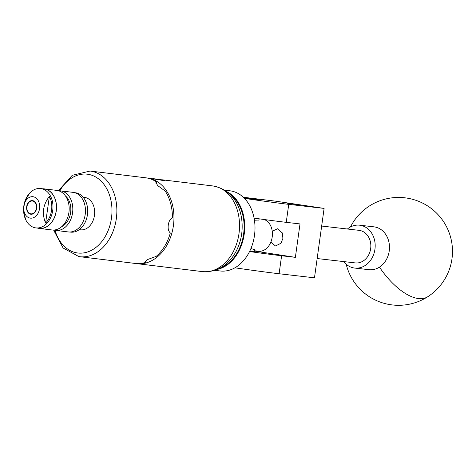 <?xml version="1.0" encoding="UTF-8"?>
<svg xmlns="http://www.w3.org/2000/svg" width="476" height="476" viewBox="0 0 476 476"><rect width="100%" height="100%" fill="white"/><g stroke="black" fill="none" stroke-linecap="round" stroke-linejoin="round"><path stroke-width="0.71" d="M272.242 231.265L277.52 228.766L282.316 232.925L282.911 238.363L280.971 243.248L275.503 245.991L270.838 242.129M298.398 204.841L287.308 203.228L298.398 204.841M259.706 200.003L245.711 197.974L259.706 200.003M254.595 251.578L249.799 251.054M244.468 198.397A34.516 0.541 7.9 0 0 288.736 204.353L324.108 208.411L314.481 277.805L279.109 273.748A34.516 0.541 -172.1 0 1 234.93 267.804M324.108 208.411L275.556 201.158L243.301 197.242M249.549 251.554A34.516 0.541 7.9 0 0 281.602 255.761L295.376 257.337L300.011 223.922L286.237 222.346A34.516 0.541 -172.1 0 1 254.083 218.121M295.376 257.337L254.66 251.09M347.397 229.004A21.575 17.987 96.5 0 1 359.606 225.19L373.904 226.832A21.575 17.987 96.5 0 1 387.613 237.917A21.575 17.987 96.5 0 1 379.455 267.143A21.575 17.987 96.5 0 1 368.989 269.696L354.691 268.059A21.575 17.987 96.5 0 1 343.666 261.58M359.606 225.19A21.575 17.987 96.5 0 1 373.309 236.28A21.575 17.987 96.5 0 1 371.786 258.468A21.575 17.987 96.5 0 1 354.691 268.059M220.204 268.006A39.954 29.452 -83.1 0 0 237.215 201.866A39.954 29.452 -83.1 0 0 229.218 193.684M226.826 191.691A40.383 29.768 96.9 0 1 237.75 201.598A40.383 29.768 96.9 0 1 242.445 242.272A40.383 29.768 96.9 0 1 217.401 269.368M214.849 270.326L220.192 270.975A40.383 29.768 -83.1 0 0 251.066 248.198A40.383 29.768 -83.1 0 0 248.026 202.847A40.383 29.768 -83.1 0 0 229.92 190.799L224.577 190.15M317.153 258.539L355.28 262.913A16.392 13.667 -83.5 0 0 370.697 248.412A16.392 13.667 -83.5 0 0 359.398 230.39A16.392 13.667 -83.5 0 0 359.011 230.336L321.657 226.052M79.26 229.646L80.587 229.807A16.333 12.037 -83.1 0 0 92.451 221.965A16.333 12.037 -83.1 0 0 84.52 197.385L83.193 197.225M69.811 232.02L70.615 232.121A19.825 14.613 -83.1 0 0 87.483 214.426A19.825 14.613 -83.1 0 0 75.726 192.804A19.825 14.613 -83.1 0 0 75.392 192.756L74.589 192.661M65.396 195.856A17.255 12.721 96.9 0 1 68.758 218.936A17.255 12.721 96.9 0 1 61.648 226.725M42.62 188.782A19.932 14.696 96.9 0 1 44.149 188.859A19.932 14.696 96.9 0 1 54.127 218.246A19.932 14.696 96.9 0 1 39.347 228.432A19.932 14.696 96.9 0 1 37.842 228.141M44.149 188.859L56.793 190.394A19.932 14.696 96.9 0 1 66.777 219.781A19.932 14.696 96.9 0 1 51.991 229.968L39.347 228.432M58.596 190.769A19.932 14.696 96.9 0 1 60.44 190.834A19.932 14.696 96.9 0 1 70.418 220.221A19.932 14.696 96.9 0 1 55.638 230.408A19.932 14.696 96.9 0 1 53.836 230.033M60.44 190.834L73.09 192.369A19.932 14.696 96.9 0 1 83.068 221.756A19.932 14.696 96.9 0 1 68.288 231.943L55.638 230.408M30.708 214.212A6.86 5.058 -83.1 0 0 30.851 214.236A6.86 5.058 -83.1 0 0 36.682 208.131A6.86 5.058 -83.1 0 0 32.642 200.634A6.86 5.058 -83.1 0 0 32.499 200.616A6.86 5.058 -83.1 0 0 26.668 206.721A6.86 5.058 -83.1 0 0 30.708 214.212M35.884 227.903L39.359 228.325A19.825 14.613 -83.1 0 0 56.222 210.684A19.825 14.613 -83.1 0 0 44.542 189.02A19.825 14.613 -83.1 0 0 44.137 188.966L40.662 188.544A19.825 14.613 -83.1 0 0 23.8 206.191A19.825 14.613 -83.1 0 0 35.48 227.849A19.825 14.613 -83.1 0 0 35.884 227.903A19.825 14.613 -83.1 0 0 52.747 210.261A19.825 14.613 -83.1 0 0 41.067 188.603A19.825 14.613 -83.1 0 0 40.662 188.544M25.996 219.9C22.128 210.392 23.395 201.515 29.792 193.268A19.034 14.03 -83.1 0 0 25.996 219.9M33.195 196.749A10.787 7.949 -83.1 0 0 23.824 206.167A10.787 7.949 -83.1 0 0 30.155 218.103A10.787 7.949 -83.1 0 0 39.532 208.684A10.787 7.949 -83.1 0 0 33.195 196.749M49.391 196.404C42.995 204.656 41.733 213.534 45.601 223.042A19.034 14.03 -83.1 0 0 49.391 196.404L45.601 223.042M162.655 179.946L155.039 178.875L162.655 179.946M164.589 180.333C165.237 180.856 163.589 180.696 159.644 179.857L164.5 180.184L153.504 178.881M258.194 251.203A16.178 11.93 -83.1 0 0 258.468 251.239A16.178 11.93 -83.1 0 0 272.082 237.81A16.178 11.93 -83.1 0 0 264.103 219.507M250.935 248.52L254.957 249.787L254.797 250.108M259.027 219.626L259.087 220.025L254.446 220.233M36.753 206.536L36.39 208.149A6.474 4.772 -83.1 0 0 32.564 201.015A6.474 4.772 -83.1 0 0 26.959 206.703A6.474 4.772 -83.1 0 0 30.785 213.831A6.474 4.772 -83.1 0 0 36.39 208.149L36.301 209.726M145.162 261.223L145.495 262.46L144.888 261.943L147.37 259.634A43.143 31.809 96.9 0 0 147.495 259.569L156.205 256.368A43.143 31.809 -83.1 0 0 170.325 232.948C168.498 231.342 167.82 228.724 168.278 225.094A43.143 31.809 96.9 0 0 168.302 224.922C168.837 221.31 170.218 218.936 172.431 217.788A43.143 31.809 -83.1 0 0 165.261 191.108L157.752 185.64A43.143 31.809 96.9 0 0 157.651 185.539L155.932 182.433L156.658 182.046A43.143 31.809 -83.1 0 0 146.364 177.887A43.143 31.809 -83.1 0 0 145.632 177.786L90.065 171.045A43.143 31.809 96.9 0 1 90.797 171.146A43.143 31.809 96.9 0 1 116.382 218.204A43.143 31.809 96.9 0 1 79.671 256.707A43.143 31.809 96.9 0 1 78.939 256.606M146.394 177.893A43.143 31.809 96.9 0 1 147.161 177.976L159.644 179.857M163.28 179.964L162.399 179.827M147.161 177.976A43.143 31.809 96.9 0 1 173.413 225.63A43.143 31.809 96.9 0 1 136.773 263.639A43.143 31.809 96.9 0 1 136.005 263.531M156.658 182.046L155.944 183.224M53.609 230.045L63.088 247.99L78.891 256.6L135.238 263.448A43.143 31.809 -83.1 0 0 145.495 262.46M160.174 179.678L153.326 178.649M157.377 179.375L158.573 179.452M286.237 222.346L288.736 204.353M279.109 273.748L281.602 255.761M346.189 264.251A53.931 53.931 0 0 0 427.632 296.798A53.931 24.633 -122.6 0 1 418.577 298.577A53.931 24.633 -122.6 0 1 379.455 267.143M238.988 233.591A43.143 31.809 -83.1 0 0 212.742 185.932C235.769 189.995 244.343 212.742 241.701 233.853C238.726 254.511 224.285 273.373 202.348 271.594A43.143 31.809 -83.1 0 0 238.988 233.591M55.026 230.319A39.692 29.262 -83.1 0 0 77.1 252.911A39.692 29.262 -83.1 0 0 111.479 218.038A39.692 29.262 -83.1 0 0 88.006 174.287A39.692 29.262 -83.1 0 0 59.821 190.781M427.632 296.798A53.931 53.931 0 0 0 443.983 222.304A53.931 53.931 0 0 0 350.461 226.975M259.134 218.829L258.92 220.394M254.892 249.43L254.589 251.62M254.702 250.781L258.468 251.239M90.065 171.045L72.239 175.323L58.381 190.709M162.31 179.815L212.742 185.932M136.773 263.639L202.348 271.594"/></g></svg>
